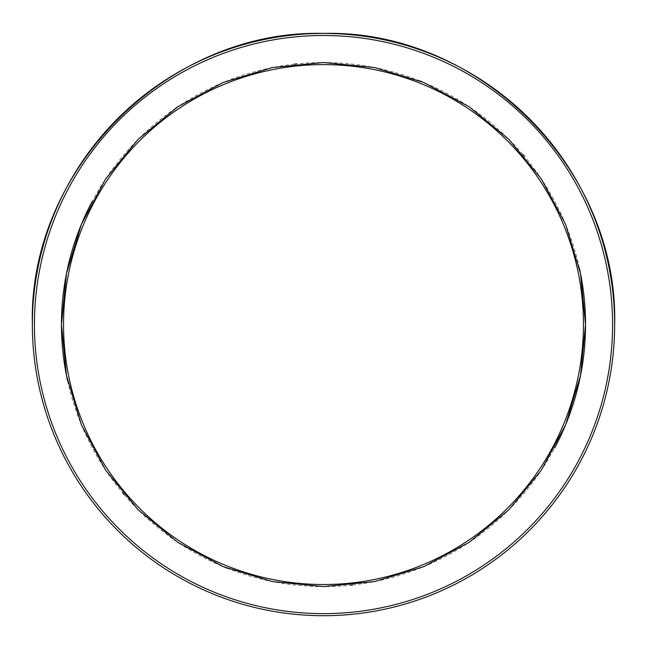 <?xml version="1.0" encoding="UTF-8"?>
<svg xmlns="http://www.w3.org/2000/svg" width="647" height="647" viewBox="0 0 647 647"><rect width="100%" height="100%" fill="white"/><g stroke="black" fill="none" stroke-linecap="round" stroke-linejoin="round"><path stroke-width="0.49" stroke-dasharray="3.23 2.43" d="M614.65 324.559A291.15 291.15 0 0 1 323.5 615.709A291.15 291.15 0 0 1 32.35 324.559A291.15 291.15 0 0 0 323.5 615.709A291.15 291.15 0 0 0 614.65 324.559M63.543 324.559A259.957 259.957 0 0 1 323.5 64.603A259.957 259.957 0 0 1 583.457 324.559A259.957 259.957 0 0 1 323.5 584.516A259.957 259.957 0 0 1 63.543 324.559A259.957 259.957 0 0 1 323.5 64.603A259.957 259.957 0 0 1 583.457 324.559A259.957 259.957 0 0 1 323.5 584.516A259.957 259.957 0 0 1 63.543 324.559M612.572 324.559A289.072 289.072 0 0 0 323.5 35.488A289.072 289.072 0 0 0 34.428 324.559A289.072 289.072 0 0 0 323.5 613.631A289.072 289.072 0 0 0 612.572 324.559M579.413 268.246A262.035 262.035 0 0 0 524.377 156.299M522.825 154.471A262.035 262.035 0 0 0 421.925 81.716M419.943 80.924A262.035 262.035 0 0 0 296.714 63.899M294.345 64.15A262.035 262.035 0 0 0 177.569 106.917M175.725 108.17A262.035 262.035 0 0 0 92.351 201.144M67.587 380.889A262.035 262.035 0 0 0 122.623 492.82M124.175 494.656A262.035 262.035 0 0 0 225.075 567.411M227.057 568.203A262.035 262.035 0 0 0 350.286 585.228M352.655 584.969A262.035 262.035 0 0 0 554.641 447.999"/><path stroke-width="0.97" d="M614.65 324.559A291.15 291.15 0 0 0 323.5 33.409A291.15 291.15 0 0 0 32.35 324.559A291.15 291.15 0 0 0 323.5 615.709A291.15 291.15 0 0 0 614.65 324.559C618.661 168.988 479.079 29.398 323.5 33.409C167.921 29.398 28.339 168.988 32.35 324.559C28.339 168.988 167.921 29.398 323.5 33.409C479.079 29.398 618.661 168.988 614.65 324.559M63.543 324.559A259.957 259.957 0 0 0 323.5 584.516A259.957 259.957 0 0 0 583.457 324.559A259.957 259.957 0 0 0 323.5 64.603A259.957 259.957 0 0 0 63.543 324.559M612.572 324.559A289.072 289.072 0 0 0 323.5 35.488A289.072 289.072 0 0 0 34.428 324.559A289.072 289.072 0 0 0 323.5 613.631A289.072 289.072 0 0 0 612.572 324.559M554.641 447.999A262.035 262.035 0 0 0 585.535 324.559L580.496 375.681L565.591 424.836L541.377 470.143L508.785 509.852L469.075 542.437L423.777 566.651L374.621 581.564L323.5 586.594L272.379 581.564L223.223 566.651L177.917 542.437L138.215 509.844L105.623 470.143L81.409 424.836L66.504 375.681L61.465 324.559L66.504 273.438L81.409 224.283L105.623 178.984L138.215 139.275L177.925 106.69L223.223 82.476L272.379 67.563L323.5 62.524L374.621 67.563L423.777 82.476L469.083 106.69L508.785 139.275L541.377 178.984L565.591 224.291L580.496 273.446L585.535 324.559A262.035 262.035 0 0 0 579.413 268.246M524.377 156.299A262.035 262.035 0 0 0 522.825 154.471M421.925 81.716A262.035 262.035 0 0 0 419.943 80.924M296.714 63.899A262.035 262.035 0 0 0 294.345 64.15M177.569 106.917A262.035 262.035 0 0 0 175.725 108.17M92.351 201.144A262.035 262.035 0 0 0 67.587 380.889M122.623 492.82A262.035 262.035 0 0 0 124.175 494.656M225.075 567.411A262.035 262.035 0 0 0 227.057 568.203M350.286 585.228A262.035 262.035 0 0 0 352.655 584.969"/></g></svg>
